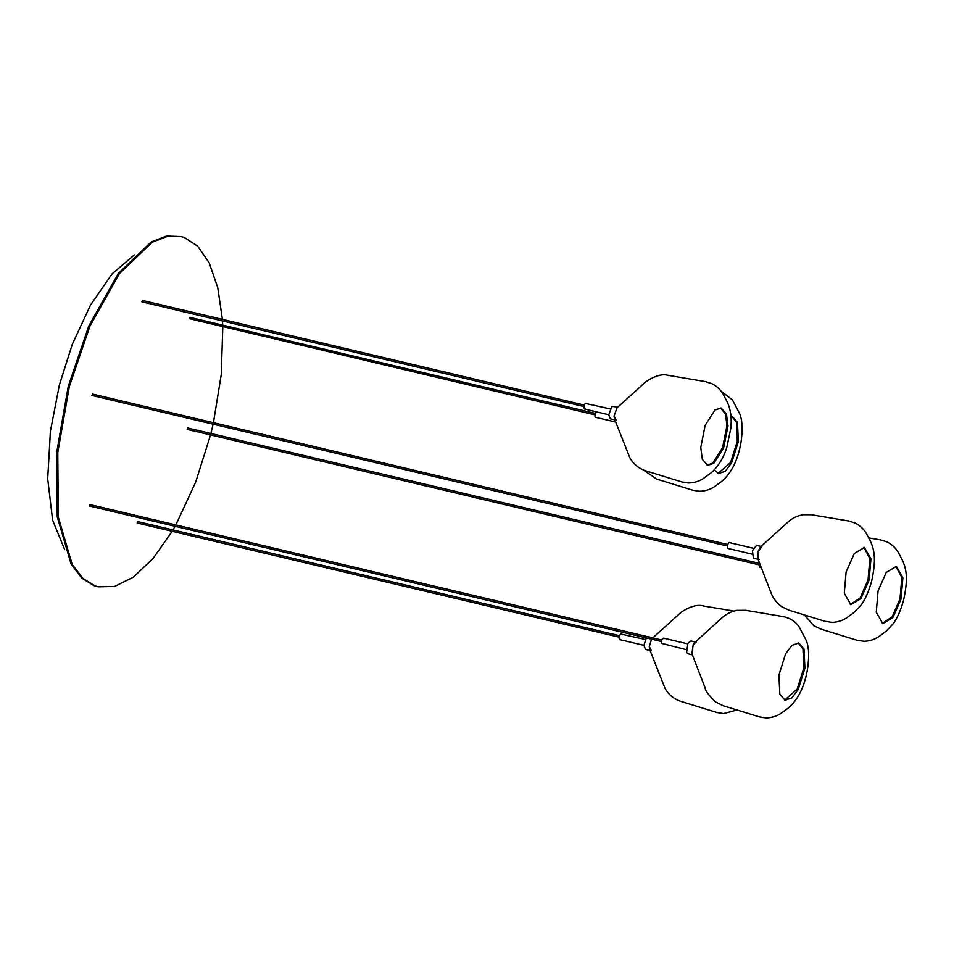 <?xml version="1.0" encoding="UTF-8"?>
<svg xmlns="http://www.w3.org/2000/svg" width="954" height="954" viewBox="0 0 954 954"><rect width="100%" height="100%" fill="white"/><g stroke="black" fill="none" stroke-linecap="round" stroke-linejoin="round"><path stroke-width="1.43" d="M651.391 650.64L649.245 646.633L651.57 639.156L649.245 646.633L649.638 649.412L665.033 688.311C668.468 694.548 673.739 698.912 680.846 701.381L717.003 712.519L723.526 713.568L737.013 709.991M650.044 650.473L645.464 649.388L643.938 645.369L646.263 637.892M647.611 636.676L653.085 637.642M759.42 559.426L758.692 559.402L757.75 552.104L761.852 546.594M758.072 559.259L753.374 558.15L752.432 550.84L756.534 545.342L761.113 546.427M614.841 419.891L610.262 418.806L608.735 414.787L611.919 406.404L617.882 407.048M616.189 420.058L614.054 416.051L617.035 407.823L646.192 381.457C655.112 375.721 662.47 373.694 668.241 375.375L705.555 381.636L712.34 383.854C717.658 386.752 721.558 390.758 724.062 395.862L727.389 402.338C730.824 410.029 731.945 418.806 730.752 428.632L726.888 447.021C723.788 457.515 718.589 466.077 711.302 472.695L704.72 477.525C700.188 481.031 694.727 482.855 688.323 482.986L681.8 481.937L645.643 470.799C638.536 468.331 633.265 463.966 629.831 457.729L614.436 418.818L614.054 416.051L617.035 407.823M691.996 653.86L693.212 644.594L696.158 642.161M692.377 654.826L687.798 653.74L686.606 652.393L687.906 643.33L690.839 640.897L695.418 641.982M172.197 531.283L153.105 558.424L133.381 577.134L114.647 586.424L98.19 586.805L93.909 585.601L81.853 578.136L71.145 564.148L57.24 516.865L56.727 452.244L68.247 386.382L88.805 325.946L118.356 273.381L151.197 241.946L166.521 236.079L181.165 236.58M210.536 434.929L195.725 481.973L175.858 524.938M175.095 526.298L172.996 529.935M98.19 586.805L94.971 585.851L82.915 578.386L72.206 564.398L58.301 517.116L57.789 452.494L69.308 386.632L89.867 326.208L119.417 273.631L152.258 242.197L167.582 236.33L181.188 236.58L184.408 237.534L197.716 246.204L209.236 262.934L217.774 287.738L222.389 319.387M222.497 320.949L222.735 325.147M222.807 326.709L221.233 374.672L213.434 422.705M213.112 424.172L210.906 433.462M64.598 549.432L52.661 520.312L47.7 478.848L50.407 431.351L59.339 385.106L72.409 344L90.535 305.03L112.095 273.881L134.359 254.909L112.095 273.881L90.535 305.03L72.409 344L59.339 385.106L50.407 431.351L47.7 478.848L52.661 520.312L64.598 549.432M137.591 521.635L137.126 522.983L619.074 637.129M142.373 300.522L141.907 301.869L583.872 406.547M594.855 414.823L189.405 318.672L189.894 317.372L595.201 413.368M661.742 640.015L89.831 504.559L89.676 505.942M620.35 639.395C618.597 638.989 618.633 637.177 620.47 633.957L645.321 639.49M863.847 547.334L869.845 558.579L868.057 579.901L860.198 597.908L850.3 604.526M846.103 571.959L854.295 553.487L864.396 547.441L870.919 558.829L869.118 580.151L860.925 598.623L850.825 604.681L844.302 593.293L846.103 571.959M757.75 552.104L760.266 547.191L787.432 522.518C791.677 518.487 796.864 515.887 802.994 514.719L811.472 514.743L848.786 521.003L855.595 523.245C860.854 526.095 864.753 530.09 867.281 535.23L870.62 541.705C874.413 549.886 876.332 560.034 871.634 581.141C868.068 594.354 863.298 602.189 861.14 604.967L853.818 612.599L847.939 616.892C843.372 620.35 838.089 622.175 832.091 622.366L825.031 621.304L788.863 610.166L781.564 606.589C776.473 602.773 772.907 598.063 770.868 592.434L757.655 558.197L757.75 552.104M751.955 554.119L727.687 548.371L727.258 545.044L729.13 542.54L753.338 548.276M720.628 407.966L725.517 414.167L726.936 425.758L722.536 447.76L712.745 463.143L707.081 465.158M714.963 409.993L721.164 408.062L726.435 414.012L727.997 426.009L723.609 448.01L713.807 463.394L707.606 465.313L702.323 459.363L700.761 447.378L705.161 425.365L714.963 409.993M585.148 408.813C583.395 408.407 583.443 406.595 585.267 403.375L610.119 408.908M731.611 416.254L736.381 422.109L737.311 441.308L730.609 462.499L718.064 473.434M730.943 416.206L732.147 416.349L737.454 422.36L738.372 441.559L731.67 462.75L725.35 471.204L718.589 473.589L714.343 469.928M615.688 422.073L595.499 417.292L594.962 416.683L596.119 411.758M686.26 649.674L661.504 643.33C661.492 639.454 662.314 637.916 663.972 638.715M798.152 642.901L802.934 648.768L803.852 667.955L797.162 689.146L784.605 700.093M779.835 694.226L778.905 675.027L785.607 653.836L791.927 645.381L798.689 642.996L803.995 649.018L804.914 668.205L798.224 689.396L791.903 697.851L785.13 700.248L779.835 694.226M691.924 653.645L693.212 644.594L694.56 642.757L721.725 618.073C725.815 614.173 730.883 611.597 736.941 610.345L745.766 610.31L783.091 616.57C789.876 617.953 795.171 621.292 798.987 626.587L806.368 640.635C809.016 647.671 809.35 657.509 807.358 670.125C805.295 680.906 801.038 697.219 788.123 708.166L782.244 712.447C777.605 716.001 772.156 717.813 765.895 717.921L759.336 716.871L723.168 705.721L715.452 701.858C708.536 695.037 705.113 690.41 705.173 687.989L691.96 653.752M761.328 567.69L759.658 567.296L759.527 563.051M895.818 566.271L901.816 577.504L900.016 598.826L892.169 616.833L882.271 623.451M901.077 599.076L892.884 617.548L882.796 623.606L876.273 612.218L878.074 590.884L886.266 572.424L896.355 566.366L902.878 577.754L901.077 599.076M619.42 635.674L137.471 521.516M727.091 545.915L91.882 395.457M727.437 544.46L92.228 394.002M584.218 405.092L142.253 300.403M661.396 641.482L89.485 506.014M759.408 563.385L187.497 427.929M759.062 564.84L187.151 429.383M733.864 611.061L703.444 605.957C697.66 604.276 690.314 606.303 681.394 612.039L652.238 638.405M643.938 645.333L619.718 639.597M608.735 414.751L584.516 409.016M721.069 391.14L732.433 399.929L739.815 413.976C742.474 421.024 742.808 430.85 740.817 443.467C738.754 454.259 734.485 470.56 721.582 481.508L715.703 485.801C711.052 489.342 705.602 491.167 699.354 491.262L692.783 490.213L656.626 479.075L643.556 470.048M687.643 643.843L663.424 638.107M868.653 537.901L880.757 539.928L887.16 541.967C892.622 544.817 896.641 548.872 899.252 554.155L902.579 560.63C906.372 568.811 908.291 578.959 903.593 600.066C900.027 613.279 895.269 621.126 893.099 623.892L885.789 631.524L879.91 635.817C875.343 639.275 870.048 641.1 864.05 641.291L856.99 640.229L820.834 629.091L813.81 625.705L804.449 614.972"/></g></svg>
